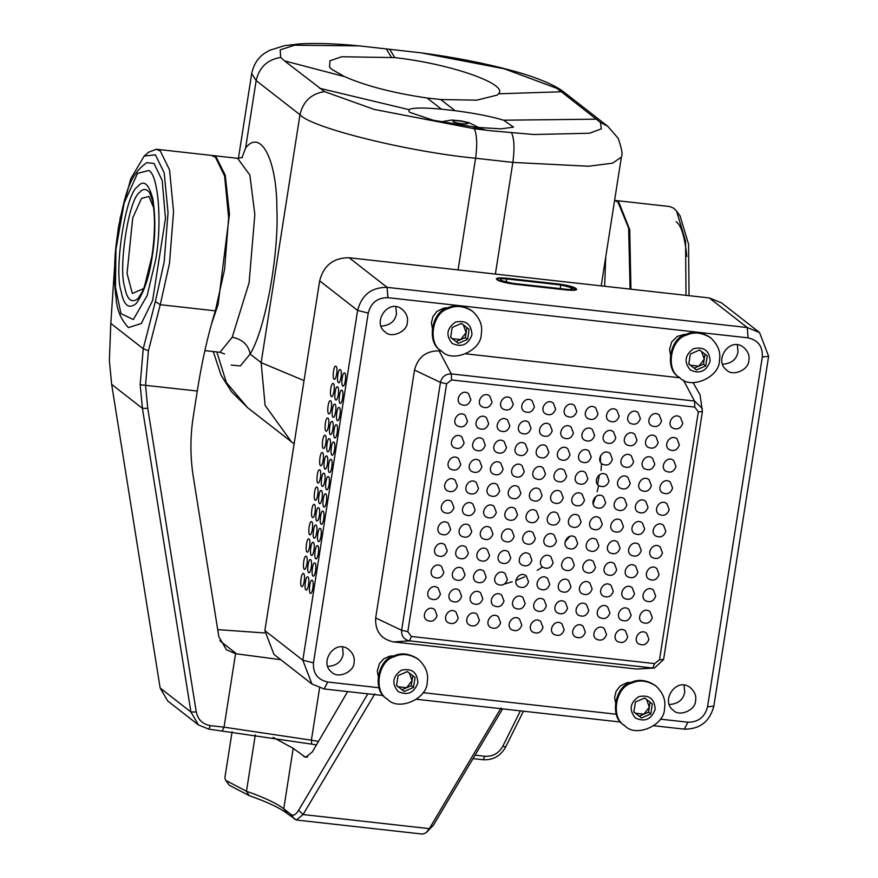 <?xml version="1.0" encoding="UTF-8"?>
<svg xmlns="http://www.w3.org/2000/svg" width="878" height="878" viewBox="0 0 878 878"><rect width="100%" height="100%" fill="white"/><g stroke="black" fill="none" stroke-linecap="round" stroke-linejoin="round"><path stroke-width="1.32" d="M684.642 334.298L677.234 336.45L671.692 342.003L669.508 349.499L670.726 355.809L669.508 349.499L671.692 342.003L677.234 336.45L684.642 334.298M687.189 334.474L685.872 334.331L687.189 334.474M627.155 682.601L620.153 686.003L616.115 691.238L614.578 697.516L615.796 703.827L614.578 697.516L616.115 691.238L620.153 686.003L627.155 682.601M632.259 682.502L628.385 682.415L632.259 682.502M443.939 308.002L436.948 311.405L432.909 316.64L431.372 322.917L432.58 329.239L431.372 322.917L432.909 316.64L436.948 311.405L443.939 308.002M449.053 307.904L445.168 307.816L449.053 307.904M693.06 382.567L700.062 394.88L702.4 411.628L698.328 411.881L694.772 407.096L451.544 379.954L446.628 383.796L407.82 631.677L411.376 636.473L654.604 663.614L659.51 659.762L698.328 411.881M702.4 411.628L663.581 659.51L654.483 668.037L636.715 669.047L393.487 641.906C380.931 639.107 374.994 631.117 375.685 617.947L414.504 370.066C417.895 357.192 426.082 350.783 439.066 350.838L441.601 351.123M466.02 353.845L679.857 377.792C690.679 389.964 719.751 377.266 719.422 360.518C720.97 352.385 718.094 344.856 710.796 337.931C702.191 332.488 694.114 331.555 686.53 335.155C670.32 339.073 665.304 370.242 679.759 377.716M383.521 695.585L324.191 688.967L311.92 683.995L302.822 660.223L357.598 310.417L368.244 313.062L313.468 662.857C312.919 673.393 317.66 679.781 327.714 682.019L379.044 687.748M423.02 692.654L616.334 714.231M660.311 719.137L687.891 722.21L684.368 729.157L653.89 725.755M368.244 313.062C370.955 302.756 377.507 297.631 387.9 297.675L748.078 337.865C758.12 340.104 762.872 346.492 762.313 357.028L707.536 706.834C704.836 717.128 698.284 722.254 687.891 722.21M354.043 662.55C354.91 657.984 353.296 653.759 349.203 649.874C335.286 637.834 318.418 662.714 331.785 672.208C337.821 679.089 354.229 671.999 354.043 662.55M748.857 360.364C749.724 355.799 748.111 351.573 744.017 347.688C730.101 335.637 713.232 360.529 726.6 370.022C732.636 376.903 749.044 369.814 748.857 360.364M407.337 322.248C408.193 317.693 406.58 313.468 402.486 309.572C388.581 297.532 371.712 322.424 385.069 331.917C391.116 338.787 407.513 331.697 407.337 322.248M695.574 700.666C696.441 696.1 694.827 691.875 690.734 687.99C676.817 675.939 659.949 700.831 673.316 710.324C679.352 717.194 695.76 710.104 695.574 700.666M389.865 656.118L383.862 658.741L379.472 663.548L377.288 671.044L378.506 677.355L377.288 671.044L379.472 663.548L383.862 658.741L389.865 656.118M394.968 656.02L391.083 655.932L394.968 656.02M496.772 279.445L497.409 279.939C500.372 281.673 506.079 283.089 514.519 284.176L566.145 289.938C574.102 290.684 577.472 290.278 576.242 288.741L575.584 288.236C572.632 286.513 566.958 285.109 558.562 284.022L506.858 278.249C498.902 277.514 495.543 277.909 496.772 279.445L496.344 278.765M576.67 289.422L576.242 288.741L576.056 289.938M759.525 332.51L721.584 302.91L709.303 297.938L349.137 257.748L387.088 287.347L747.255 327.538L759.525 332.51L768.623 356.281L713.847 706.088C709.786 721.529 699.953 729.223 684.368 729.157M323.225 448.373L323.51 448.493C325.738 448.658 327.373 435.433 324.97 435.29C322.884 434.336 321.315 447.352 323.225 448.373M331.895 455.133L332.18 455.254C334.419 455.43 336.054 442.194 333.651 442.062C331.555 441.107 329.996 454.113 331.895 455.133M324.86 469.028L325.134 469.148C327.373 469.313 329.009 456.088 326.605 455.956C324.52 454.991 322.95 468.007 324.86 469.028M317.814 482.922L318.099 483.043C320.327 483.207 321.974 469.971 319.559 469.84C317.474 468.885 315.904 481.901 317.814 482.922M326.484 489.683L326.77 489.803C329.009 489.979 330.644 476.743 328.24 476.611C326.144 475.656 324.586 488.662 326.484 489.683M319.449 503.577L319.735 503.698C321.963 503.862 323.598 490.637 321.194 490.495C319.109 489.54 317.54 502.556 319.449 503.577M312.403 517.471L312.689 517.592C314.917 517.757 316.563 504.521 314.159 504.389C312.063 503.434 310.494 516.451 312.403 517.471M321.074 524.232L321.359 524.353C323.598 524.517 325.233 511.292 322.83 511.161C320.733 510.195 319.175 523.211 321.074 524.232M342.716 386.035L343.002 386.155C345.23 386.331 346.876 373.095 344.472 372.963C342.376 372.009 340.818 385.025 342.716 386.035M334.046 379.274L334.331 379.395C336.559 379.57 338.195 366.335 335.791 366.203C333.706 365.248 332.136 378.253 334.046 379.274M338.381 382.654L338.667 382.775C340.894 382.951 342.541 369.715 340.137 369.583C338.041 368.628 336.472 381.634 338.381 382.654M331.335 396.549L331.621 396.669C333.859 396.834 335.495 383.609 333.091 383.477C330.995 382.523 329.437 395.528 331.335 396.549M330.271 434.478L330.545 434.599C332.784 434.775 334.419 421.539 332.016 421.407C329.93 420.452 328.361 433.458 330.271 434.478M337.306 420.584L337.591 420.705C339.819 420.88 341.465 407.644 339.062 407.513C336.965 406.558 335.407 419.563 337.306 420.584M328.635 413.823L328.921 413.944C331.149 414.109 332.784 400.884 330.38 400.752C328.295 399.786 326.726 412.803 328.635 413.823M335.681 399.929L335.956 400.05C338.195 400.225 339.83 386.989 337.426 386.858C335.33 385.903 333.772 398.908 335.681 399.929M340.016 403.309L340.302 403.43C342.53 403.606 344.165 390.37 341.761 390.238C339.676 389.283 338.107 402.3 340.016 403.309M332.971 417.204L333.256 417.324C335.484 417.5 337.13 404.264 334.727 404.132C332.63 403.178 331.061 416.183 332.971 417.204M325.925 431.098L326.21 431.219C328.449 431.383 330.084 418.158 327.681 418.027C325.584 417.061 324.026 430.077 325.925 431.098M334.606 437.859L334.891 437.979C337.119 438.155 338.754 424.919 336.351 424.787C334.266 423.833 332.696 436.838 334.606 437.859M322.149 486.302L322.435 486.423C324.662 486.588 326.309 473.363 323.905 473.231C321.809 472.265 320.25 485.282 322.149 486.302M329.195 472.408L329.48 472.529C331.708 472.704 333.344 459.468 330.94 459.337C328.855 458.382 327.285 471.387 329.195 472.408M320.514 465.647L320.799 465.768C323.038 465.933 324.673 452.708 322.27 452.565C320.174 451.61 318.615 464.627 320.514 465.647M327.56 451.753L327.845 451.874C330.073 452.038 331.719 438.813 329.316 438.682C327.22 437.727 325.661 450.732 327.56 451.753M312.963 576.056L313.248 576.177C315.476 576.341 317.123 563.116 314.708 562.974C312.623 562.019 311.053 575.035 312.963 576.056M304.293 569.284L304.567 569.405C306.806 569.581 308.441 556.345 306.038 556.213C303.953 555.258 302.383 568.275 304.293 569.284M311.328 555.401L311.613 555.522C313.852 555.686 315.487 542.45 313.084 542.319C310.988 541.364 309.429 554.38 311.328 555.401M318.374 541.506L318.659 541.627C320.887 541.792 322.522 528.567 320.119 528.435C318.034 527.469 316.464 540.486 318.374 541.506M309.704 534.746L309.978 534.867C312.217 535.031 313.852 521.795 311.449 521.664C309.363 520.709 307.794 533.725 309.704 534.746M316.738 520.852L317.024 520.972C319.252 521.137 320.898 507.912 318.494 507.769C316.398 506.815 314.84 519.831 316.738 520.852M323.784 506.957L324.07 507.078C326.298 507.243 327.933 494.018 325.529 493.886C323.444 492.931 321.875 505.937 323.784 506.957M315.114 500.197L315.389 500.317C317.627 500.482 319.263 487.246 316.859 487.114C314.763 486.16 313.205 499.176 315.114 500.197M308.628 572.675L308.913 572.796C311.141 572.961 312.777 559.725 310.373 559.593C308.288 558.638 306.718 571.655 308.628 572.675M315.663 558.781L315.948 558.902C318.187 559.066 319.822 545.842 317.419 545.699C315.323 544.744 313.764 557.76 315.663 558.781M306.993 552.021L307.278 552.141C309.506 552.306 311.152 539.07 308.749 538.938C306.652 537.984 305.094 551 306.993 552.021M314.039 538.126L314.324 538.247C316.552 538.412 318.187 525.176 315.784 525.044C313.698 524.089 312.129 537.106 314.039 538.126M301.582 586.559L301.867 586.68C304.095 586.855 305.742 573.619 303.338 573.488C301.242 572.533 299.683 585.538 301.582 586.559M310.263 593.33L310.538 593.451C312.777 593.616 314.412 580.38 312.008 580.248C309.912 579.293 308.354 592.31 310.263 593.33M305.917 589.95L306.202 590.071C308.441 590.235 310.077 577 307.673 576.868C305.577 575.913 304.018 588.929 305.917 589.95M349.137 257.748C333.541 257.693 323.719 265.375 319.658 280.828L264.871 630.624L302.822 660.223L313.468 662.857M620.812 722.067L416.6 699.283M319.658 280.828L357.598 310.417C361.67 294.975 371.493 287.282 387.088 287.347L387.9 297.675M311.92 683.995L273.969 654.406L264.871 630.624M440.449 594.022L438.177 588.073C431.647 582.432 423.745 594.099 430.011 598.544C434.95 600.859 438.418 599.356 440.449 594.022M655.69 596.063L653.419 590.126C646.899 584.474 638.997 596.14 645.253 600.596C650.192 602.912 653.671 601.397 655.69 596.063M634.509 593.704L632.237 587.766C625.718 582.114 617.805 593.78 624.071 598.236C629.01 600.552 632.489 599.037 634.509 593.704M613.316 591.344L611.044 585.396C604.525 579.754 596.623 591.421 602.879 595.866C607.817 598.181 611.297 596.678 613.316 591.344M461.63 596.381L459.359 590.444C452.839 584.792 444.926 596.458 451.193 600.914C456.132 603.23 459.611 601.715 461.63 596.381M482.812 598.741L480.551 592.804C474.021 587.162 466.119 598.818 472.386 603.274C477.314 605.59 480.793 604.086 482.812 598.741M504.005 601.112L501.733 595.163C495.214 589.522 487.301 601.189 493.568 605.633C498.506 607.949 501.986 606.446 504.005 601.112M525.187 603.471L522.915 597.534C516.396 591.882 508.494 603.548 514.76 608.004C519.688 610.32 523.167 608.805 525.187 603.471M592.134 588.973L589.862 583.036C583.343 577.384 575.43 589.05 581.697 593.506C586.636 595.822 590.115 594.307 592.134 588.973M570.941 586.614L568.67 580.665C562.15 575.024 554.248 586.691 560.515 591.135C565.443 593.451 568.922 591.948 570.941 586.614M549.76 584.243L547.488 578.306C540.969 572.654 533.056 584.32 539.322 588.776C544.261 591.092 547.74 589.577 549.76 584.243M528.567 581.884L526.295 575.935C519.776 570.294 511.874 581.96 518.141 586.405C523.068 588.721 526.548 587.217 528.567 581.884M507.385 579.513L505.113 573.575C498.594 567.934 490.681 579.59 496.948 584.046C501.887 586.361 505.366 584.858 507.385 579.513M486.192 577.153L483.932 571.216C477.402 565.564 469.5 577.23 475.766 581.686C480.705 584.002 484.173 582.487 486.192 577.153M465.011 574.794L462.739 568.845C456.22 563.204 448.318 574.87 454.574 579.315C459.512 581.631 462.991 580.128 465.011 574.794M443.829 572.423L441.557 566.486C435.038 560.833 427.125 572.5 433.392 576.956C438.331 579.271 441.81 577.757 443.829 572.423M627.737 636.89L625.476 630.942C618.946 625.301 611.044 636.967 617.311 641.412C622.25 643.728 625.718 642.224 627.737 636.89M606.555 634.52L604.284 628.582C597.764 622.93 589.851 634.596 596.118 639.052C601.057 641.368 604.536 639.853 606.555 634.52M585.374 632.16L583.102 626.223C576.572 620.57 568.67 632.237 574.936 636.693C579.875 639.008 583.354 637.494 585.374 632.16M564.181 629.8L561.909 623.852C555.39 618.211 547.488 629.877 553.744 634.322C558.682 636.638 562.161 635.134 564.181 629.8M542.999 627.43L540.727 621.492C534.208 615.84 526.295 627.507 532.562 631.962C537.501 634.278 540.98 632.764 542.999 627.43M521.806 625.07L519.535 619.122C513.015 613.481 505.113 625.147 511.369 629.592C516.308 631.908 519.787 630.404 521.806 625.07M500.625 622.7L498.353 616.762C491.834 611.11 483.921 622.776 490.187 627.232C495.126 629.548 498.605 628.033 500.625 622.7M479.432 620.34L477.16 614.391C470.641 608.75 462.739 620.417 469.006 624.873C473.933 627.177 477.412 625.674 479.432 620.34M546.379 605.842L544.108 599.894C537.588 594.252 529.675 605.919 535.942 610.364C540.881 612.679 544.36 611.176 546.379 605.842M567.561 608.202L565.289 602.264C558.77 596.612 550.868 608.278 557.124 612.734C562.063 615.05 565.542 613.535 567.561 608.202M588.754 610.572L586.482 604.624C579.963 598.983 572.05 610.649 578.317 615.094C583.255 617.41 586.734 615.906 588.754 610.572M609.936 612.932L607.664 606.994C601.145 601.342 593.243 613.009 599.498 617.464C604.437 619.78 607.916 618.266 609.936 612.932M631.128 615.291L628.857 609.354C622.326 603.702 614.424 615.368 620.691 619.824C625.63 622.14 629.109 620.625 631.128 615.291M652.31 617.662L650.038 611.714C643.519 606.072 635.606 617.739 641.873 622.184C646.812 624.499 650.291 622.996 652.31 617.662M437.057 615.61L434.797 609.672C428.266 604.02 420.364 615.687 426.631 620.142C431.559 622.458 435.038 620.944 437.057 615.61M458.25 617.969L455.978 612.032C449.459 606.391 441.546 618.046 447.813 622.502C452.752 624.818 456.231 623.314 458.25 617.969M644.65 528.929L642.378 522.981C635.859 517.34 627.946 529.006 634.212 533.451C639.151 535.767 642.63 534.263 644.65 528.929M665.831 531.289L663.559 525.351C657.04 519.699 649.138 531.366 655.405 535.821C660.333 538.137 663.812 536.623 665.831 531.289M450.59 529.236L448.318 523.299C441.799 517.647 433.886 529.313 440.152 533.769C445.091 536.085 448.57 534.57 450.59 529.236M471.771 531.607L469.5 525.659C462.98 520.017 455.078 531.684 461.334 536.129C466.273 538.444 469.752 536.941 471.771 531.607M492.964 533.967L490.692 528.029C484.173 522.377 476.26 534.043 482.527 538.499C487.466 540.815 490.945 539.301 492.964 533.967M514.146 536.337L511.874 530.389C505.355 524.748 497.453 536.414 503.709 540.859C508.647 543.175 512.126 541.671 514.146 536.337M535.339 538.697L533.067 532.759C526.537 527.107 518.635 538.774 524.901 543.23C529.84 545.545 533.319 544.031 535.339 538.697M556.52 541.057L554.248 535.119C547.729 529.478 539.816 541.133 546.083 545.589C551.022 547.905 554.501 546.39 556.52 541.057M623.457 526.559L621.196 520.621C614.666 514.969 606.764 526.635 613.031 531.091C617.969 533.407 621.437 531.892 623.457 526.559M602.275 524.199L600.003 518.25C593.484 512.609 585.571 524.276 591.838 528.721C596.777 531.036 600.256 529.533 602.275 524.199M581.093 521.828L578.821 515.891C572.291 510.25 564.389 521.905 570.656 526.361C575.595 528.677 579.074 527.162 581.093 521.828M559.901 519.469L557.629 513.531C551.11 507.879 543.208 519.546 549.463 524.001C554.402 526.317 557.881 524.803 559.901 519.469M538.719 517.109L536.447 511.161C529.928 505.519 522.015 517.186 528.282 521.631C533.22 523.946 536.699 522.443 538.719 517.109M517.526 514.738L515.254 508.801C508.735 503.149 500.833 514.815 507.089 519.271C512.028 521.587 515.507 520.072 517.526 514.738M496.344 512.379L494.073 506.43C487.553 500.789 479.64 512.456 485.907 516.901C490.846 519.216 494.325 517.713 496.344 512.379M475.152 510.008L472.88 504.071C466.361 498.419 458.459 510.085 464.725 514.541C469.653 516.857 473.132 515.342 475.152 510.008M659.071 574.475L656.799 568.527C650.28 562.886 642.378 574.552 648.633 579.008C653.572 581.324 657.051 579.809 659.071 574.475M637.889 572.116L635.617 566.167C629.098 560.526 621.185 572.193 627.452 576.637C632.39 578.953 635.87 577.45 637.889 572.116M616.696 569.745L614.424 563.808C607.905 558.156 600.003 569.822 606.27 574.278C611.198 576.594 614.677 575.079 616.696 569.745M595.514 567.386L593.243 561.437C586.723 555.796 578.811 567.462 585.077 571.907C590.016 574.223 593.495 572.719 595.514 567.386M574.322 565.015L572.05 559.077C565.531 553.425 557.629 565.092 563.895 569.548C568.823 571.863 572.302 570.349 574.322 565.015M553.14 562.655L550.868 556.707C544.349 551.066 536.436 562.732 542.703 567.177C547.642 569.493 551.121 567.989 553.14 562.655M531.947 560.285L529.686 554.347C523.156 548.706 515.254 560.362 521.521 564.817C526.46 567.133 529.928 565.619 531.947 560.285M510.766 557.925L508.494 551.988C501.975 546.336 494.073 558.002 500.328 562.458C505.267 564.774 508.746 563.259 510.766 557.925M577.702 543.427L575.441 537.479C568.911 531.838 561.009 543.504 567.276 547.949C572.215 550.265 575.683 548.761 577.702 543.427M598.895 545.787L596.623 539.849C590.104 534.197 582.191 545.864 588.458 550.319C593.396 552.635 596.875 551.121 598.895 545.787M620.077 548.157L617.805 542.209C611.286 536.568 603.384 548.234 609.65 552.679C614.578 554.995 618.057 553.491 620.077 548.157M641.269 550.517L638.997 544.579C632.478 538.927 624.565 550.594 630.832 555.05C635.771 557.365 639.25 555.851 641.269 550.517M489.584 555.565L487.312 549.617C480.793 543.976 472.88 555.642 479.147 560.087C484.085 562.403 487.564 560.899 489.584 555.565M468.391 553.195L466.119 547.257C459.6 541.605 451.698 553.272 457.954 557.728C462.893 560.043 466.372 558.529 468.391 553.195M447.209 550.835L444.937 544.887C438.418 539.246 430.505 550.912 436.772 555.357C441.711 557.673 445.19 556.169 447.209 550.835M662.451 552.877L660.179 546.939C653.66 541.298 645.758 552.964 652.025 557.409C656.953 559.725 660.432 558.221 662.451 552.877M552.24 430.736L549.968 424.787C543.449 419.146 535.536 430.813 541.803 435.269C546.742 437.584 550.221 436.07 552.24 430.736M531.058 428.365L528.786 422.428C522.256 416.787 514.354 428.453 520.621 432.898C525.56 435.214 529.039 433.71 531.058 428.365M509.866 426.006L507.594 420.068C501.075 414.416 493.173 426.082 499.428 430.538C504.367 432.854 507.846 431.339 509.866 426.006M488.684 423.646L486.412 417.698C479.893 412.056 471.98 423.723 478.247 428.168C483.185 430.483 486.664 428.98 488.684 423.646M640.369 418.597L638.097 412.66C631.578 407.008 623.665 418.674 629.932 423.13C634.871 425.446 638.35 423.931 640.369 418.597M661.551 420.968L659.279 415.02C652.76 409.378 644.858 421.045 651.125 425.49C656.053 427.805 659.532 426.302 661.551 420.968M682.744 423.328L680.472 417.39C673.953 411.738 666.04 423.405 672.307 427.86C677.245 430.176 680.724 428.662 682.744 423.328M467.491 421.275L465.219 415.338C458.7 409.686 450.798 421.352 457.054 425.808C461.993 428.124 465.472 426.609 467.491 421.275M485.304 445.234L483.032 439.296C476.513 433.644 468.6 445.311 474.866 449.766C479.805 452.082 483.284 450.568 485.304 445.234M464.111 442.874L461.839 436.926C455.32 431.285 447.418 442.951 453.674 447.396C458.612 449.712 462.091 448.208 464.111 442.874M679.363 444.916L677.092 438.978C670.572 433.337 662.66 444.992 668.926 449.448C673.865 451.764 677.344 450.249 679.363 444.916M658.171 442.556L655.899 436.618C649.38 430.966 641.478 442.633 647.745 447.089C652.672 449.404 656.151 447.89 658.171 442.556M636.989 440.196L634.717 434.248C628.198 428.607 620.285 440.273 626.552 444.718C631.491 447.034 634.97 445.53 636.989 440.196M615.796 437.826L613.524 431.888C607.005 426.236 599.103 437.902 605.37 442.358C610.298 444.674 613.777 443.16 615.796 437.826M594.615 435.466L592.343 429.518C585.824 423.876 577.911 435.543 584.177 439.988C589.116 442.303 592.595 440.8 594.615 435.466M573.422 433.095L571.161 427.158C564.631 421.506 556.729 433.172 562.996 437.628C567.934 439.944 571.402 438.429 573.422 433.095M619.177 416.238L616.916 410.289C610.386 404.648 602.484 416.315 608.75 420.76C613.689 423.075 617.157 421.572 619.177 416.238M597.995 413.867L595.723 407.93C589.204 402.278 581.291 413.944 587.558 418.4C592.496 420.716 595.975 419.201 597.995 413.867M576.813 411.508L574.541 405.559C568.011 399.918 560.109 411.584 566.376 416.04C571.315 418.356 574.794 416.841 576.813 411.508M555.62 409.137L553.349 403.2C546.829 397.558 538.927 409.225 545.183 413.67C550.122 415.985 553.601 414.482 555.62 409.137M534.439 406.777L532.167 400.84C525.648 395.188 517.735 406.854 524.001 411.31C528.94 413.626 532.419 412.111 534.439 406.777M513.246 404.418L510.974 398.469C504.455 392.828 496.553 404.495 502.809 408.939C507.747 411.255 511.226 409.752 513.246 404.418M492.064 402.047L489.792 396.11C483.273 390.458 475.36 402.124 481.627 406.58C486.566 408.896 490.045 407.381 492.064 402.047M470.871 399.688L468.6 393.739C462.08 388.098 454.178 399.764 460.445 404.209C465.373 406.525 468.852 405.021 470.871 399.688M609.036 481.012L606.764 475.075C600.245 469.423 592.343 481.089 598.598 485.545C603.537 487.861 607.016 486.346 609.036 481.012M630.228 483.372L627.957 477.434C621.437 471.793 613.524 483.449 619.791 487.905C624.73 490.22 628.209 488.706 630.228 483.372M651.41 485.743L649.138 479.794C642.619 474.153 634.717 485.819 640.973 490.264C645.912 492.58 649.391 491.076 651.41 485.743M672.603 488.102L670.331 482.165C663.801 476.513 655.899 488.179 662.166 492.635C667.104 494.951 670.583 493.436 672.603 488.102M457.35 486.05L455.078 480.112C448.559 474.471 440.646 486.138 446.913 490.582C451.852 492.898 455.331 491.395 457.35 486.05M478.532 488.42L476.271 482.472C469.741 476.831 461.839 488.497 468.106 492.953C473.033 495.269 476.513 493.754 478.532 488.42M499.725 490.78L497.453 484.843C490.934 479.19 483.021 490.857 489.287 495.313C494.226 497.628 497.705 496.114 499.725 490.78M520.906 493.151L518.635 487.202C512.115 481.561 504.213 493.227 510.48 497.672C515.408 499.988 518.887 498.484 520.906 493.151M626.848 504.971L624.576 499.022C618.046 493.381 610.144 505.048 616.411 509.492C621.35 511.808 624.829 510.305 626.848 504.971M648.03 507.33L645.758 501.393C639.239 495.741 631.326 507.407 637.593 511.863C642.531 514.179 646.01 512.664 648.03 507.33M669.212 509.701L666.951 503.752C660.421 498.111 652.519 509.778 658.785 514.223C663.724 516.538 667.192 515.035 669.212 509.701M453.97 507.649L451.698 501.7C445.179 496.059 437.266 507.725 443.533 512.181C448.471 514.497 451.95 512.982 453.97 507.649M605.655 502.6L603.384 496.663C596.864 491.021 588.962 502.677 595.218 507.133C600.157 509.449 603.636 507.934 605.655 502.6M584.474 500.24L582.202 494.303C575.683 488.651 567.77 500.317 574.036 504.773C578.975 507.089 582.454 505.574 584.474 500.24M563.281 497.881L561.009 491.932C554.49 486.291 546.588 497.958 552.844 502.403C557.782 504.718 561.261 503.215 563.281 497.881M542.099 495.51L539.827 489.573C533.308 483.921 525.395 495.587 531.662 500.043C536.601 502.359 540.08 500.844 542.099 495.51M506.485 447.593L504.213 441.656C497.694 436.015 489.792 447.681 496.048 452.126C500.987 454.442 504.466 452.938 506.485 447.593M527.667 449.964L525.406 444.016C518.876 438.374 510.974 450.041 517.241 454.497C522.18 456.812 525.648 455.298 527.667 449.964M548.86 452.324L546.588 446.386C540.069 440.734 532.156 452.4 538.423 456.856C543.361 459.172 546.84 457.657 548.86 452.324M570.041 454.694L567.77 448.746C561.251 443.105 553.349 454.771 559.615 459.216C564.543 461.532 568.022 460.028 570.041 454.694M591.234 457.054L588.962 451.116C582.443 445.464 574.53 457.131 580.797 461.587C585.736 463.902 589.215 462.388 591.234 457.054M612.416 459.424L610.144 453.476C603.625 447.835 595.723 459.501 601.99 463.946C606.917 466.262 610.397 464.758 612.416 459.424M633.609 461.784L631.337 455.847C624.818 450.194 616.905 461.861 623.171 466.317C628.11 468.632 631.589 467.118 633.609 461.784M654.79 464.144L652.519 458.206C645.999 452.565 638.097 464.221 644.353 468.676C649.292 470.992 652.771 469.478 654.79 464.144M587.854 478.653L585.582 472.704C579.063 467.063 571.15 478.729 577.417 483.174C582.355 485.49 585.835 483.987 587.854 478.653M566.661 476.282L564.389 470.345C557.87 464.692 549.968 476.359 556.235 480.815C561.163 483.13 564.642 481.616 566.661 476.282M545.479 473.922L543.208 467.974C536.688 462.333 528.775 473.999 535.042 478.444C539.981 480.76 543.46 479.256 545.479 473.922M524.287 471.552L522.026 465.614C515.496 459.962 507.594 471.629 513.86 476.085C518.788 478.4 522.267 476.886 524.287 471.552M675.983 466.514L673.711 460.566C667.192 454.925 659.279 466.591 665.546 471.036C670.485 473.352 673.964 471.848 675.983 466.514M460.731 464.462L458.459 458.525C451.94 452.872 444.038 464.539 450.293 468.995C455.232 471.31 458.711 469.796 460.731 464.462M481.912 466.822L479.651 460.884C473.121 455.243 465.219 466.909 471.486 471.354C476.425 473.67 479.893 472.166 481.912 466.822M503.105 469.192L500.833 463.244C494.314 457.603 486.401 469.269 492.668 473.725C497.606 476.041 501.086 474.526 503.105 469.192M648.93 639.25L646.658 633.312C640.139 627.66 632.226 639.327 638.493 643.783C643.431 646.098 646.91 644.584 648.93 639.25M669.102 704.518C677.992 704.002 683.205 699.898 684.73 692.204L684.083 685.323M380.865 326.111C389.755 325.595 394.968 321.491 396.494 313.797L395.835 306.905M722.396 364.227C731.286 363.711 736.488 359.607 738.014 351.913L737.366 345.021M327.571 666.413C336.461 665.897 341.674 661.792 343.199 654.099L342.552 647.207M601.518 463.584L601.024 470.586M598.631 485.567L597.106 491.768M595.646 496.718L593.111 503.983M542.505 567.023L537.248 570.316M524.77 576.835L515.858 580.49M512.181 581.763L504.652 584.013M683.38 380.02L694.531 401.048L451.303 373.907L439.066 350.838M446.628 383.796L440.449 382.402C441.941 376.717 445.563 373.874 451.303 373.907L451.544 379.954M694.772 407.096L694.531 401.048L702.378 408.511M414.504 370.066L440.449 382.402L401.63 630.283L375.685 617.947M411.376 636.473L409.499 640.863C403.946 639.634 401.323 636.1 401.63 630.283L407.82 631.677M654.483 668.037L652.716 668.004L654.604 663.614M393.487 641.906L409.499 640.863L652.716 668.004L636.715 669.047M575.299 290.135L573.773 287.852C571.402 286.469 566.87 285.339 560.142 284.472L506.079 278.436C499.714 277.843 497.025 278.161 498.002 279.391L499.231 280.883M499.308 280.411C501.667 281.794 506.211 282.914 512.928 283.781L566.968 290.025M560.801 284.977L506.727 278.952C501.854 278.491 499.791 278.732 500.548 279.676L501.854 280.697L512.28 283.276L566.343 289.312C571.227 289.762 573.279 289.52 572.533 288.577L571.227 287.567L560.801 284.977L560.23 288.621M497.87 280.247L497.661 278.853L497.486 279.994M575.068 288.862C576.056 290.091 573.367 290.409 567.001 289.817M450.688 337.075L452.225 338.645L460.698 339.588L466.108 332.575L463.43 324.948M462.64 324.333L461.159 323.543M441.722 351.211C452.543 363.382 481.616 350.695 481.287 333.936C482.834 325.804 479.948 318.275 472.649 311.361C464.056 305.906 455.967 304.984 448.395 308.584C432.185 312.502 427.169 343.671 441.623 351.134L441.722 351.211M472.649 311.35L471.826 310.713C463.233 305.27 455.144 304.348 447.571 307.937C431.361 311.855 426.346 343.024 440.8 350.498L440.899 350.574M452.181 343.375C461.565 347.732 468.161 344.845 471.969 334.737C471.398 324.147 465.922 319.921 455.517 322.061C446.704 328.306 445.585 335.418 452.181 343.375M458.327 343.364L450.633 337.437L452.192 327.461L461.455 323.422L469.148 329.349L467.579 339.325L458.327 343.364L450.633 337.415M466.887 327.593L465.329 337.569L467.579 339.325M465.329 337.569L456.077 341.608M242.021 157.667L245.61 147.954C260.821 128.495 276.943 159.939 276.888 208.964C279.028 254.807 265.244 329.579 250.142 354.032L240.309 365.95L231.221 365.094M440.734 99.532L427.147 98.018L441.436 109.168L455.024 110.683L440.734 99.532L476.721 100.169L497.178 95.098L498.594 93.792C508.658 84.112 450.436 63.787 394.793 57.608L341.696 56.741L329.985 60.758L329.524 67.024L331.763 69.318L344.494 76.595C365.764 85.912 393.311 93.057 427.147 98.018M441.436 109.168C423.284 107.5 412.462 107.665 408.983 109.64L408.907 111.44L409.971 112.417L433.238 120.253L476.414 127.343L501.162 128.857L513.542 127.123L503.643 120.209C490.978 116.412 474.779 113.24 455.024 110.683M561.382 91.773L556.564 88.228L504.356 68.824L421.275 52.867L359.234 45.875L294.591 45.206L280.214 49.859L280.664 57.443L284.494 60.878L324.476 91.608L374.171 109.41L474.307 128.726L491.362 130.822L533.912 134.51L589.577 133.237L601.397 128.814L600.376 122.393L561.382 91.773L498.594 93.792M630.075 289.103L628.637 228.093L617.947 202.072L614.721 200.403L618.792 202.159L629.735 229.652L630.92 289.191M211.28 324.728L218.106 304.414L229.465 214.177L225.229 175.139L216.251 157.239L211.741 155.45M204.881 350.618L219.994 352.297L232.209 337.218C242.493 339.303 248.463 344.911 250.142 354.032L261.15 362.625L304.029 380.591M633.894 711.674L635.431 713.243L643.903 714.187L649.314 707.174L646.636 699.546M645.846 698.932L644.364 698.142M624.927 725.81C635.749 737.981 664.822 725.294 664.492 708.535C666.04 700.403 663.164 692.874 655.866 685.959C647.262 680.505 639.184 679.583 631.6 683.183C615.39 687.09 610.375 718.27 624.829 725.733L624.927 725.81M655.855 685.948L655.043 685.312C646.438 679.868 638.361 678.935 630.777 682.535C614.567 686.453 609.551 717.622 624.006 725.096L624.104 725.173M635.387 717.974C644.77 722.331 651.366 719.444 655.175 709.336C654.604 698.745 649.127 694.52 638.723 696.66C629.91 702.905 628.802 710.006 635.387 717.974M641.533 717.963L633.839 712.036L635.409 702.06L644.661 698.021L652.354 703.947L650.796 713.924L641.533 717.963L633.839 712.014M650.093 702.191L648.535 712.168L650.796 713.924M648.535 712.168L639.283 716.207M232.088 731.769L224.878 777.82L225.723 780.399L246.477 791.254C264.245 797.487 276.669 803.337 283.748 808.792L290.947 814.422C293.329 816.145 295.897 814.751 298.652 810.218L367.838 693.84M347.666 691.59L312.327 751.908L305.632 757.374L293.208 748.341L273.157 737.41M597.589 484.535L599.323 474.921M600.453 462.19L600.541 455.649M565.136 541.935L569.723 536.502M502.589 708.875L433.392 825.254L426.115 832.728L422.636 834.1L296.369 820.008L287.304 813.588C280.071 808.001 267.362 802.02 249.198 795.644L229.377 785.283L225.723 780.399M374.807 693.883L303.064 814.543L429.342 828.634L426.115 832.728M298.652 810.218L303.064 814.543L296.369 820.008M433.392 825.254L429.342 828.634L501.075 707.975M396.604 685.202L398.14 686.761L406.613 687.704L412.023 680.702L409.346 673.064M408.555 672.449L407.074 671.67M387.637 699.338C398.458 711.498 427.531 698.811 427.202 682.063C428.749 673.931 425.874 666.402 418.576 659.477C409.971 654.033 401.894 653.1 394.31 656.7C378.1 660.618 373.084 691.787 387.538 699.261L387.637 699.338M418.565 659.466L417.752 658.829C409.148 653.386 401.07 652.464 393.487 656.053C377.277 659.971 372.261 691.14 386.715 698.614L386.814 698.69M398.096 691.502C407.48 695.848 414.076 692.972 417.884 682.865C417.313 672.263 411.837 668.037 401.433 670.177C392.62 676.422 391.511 683.534 398.096 691.502M404.242 691.48L396.549 685.553L398.118 675.577L407.37 671.538L415.064 677.476L413.505 687.441L404.242 691.48L396.549 685.531M412.803 675.709L411.244 685.685L413.505 687.441M411.244 685.685L401.992 689.724M688.824 363.657L690.36 365.215L698.833 366.159L704.244 359.157L701.566 351.518M700.776 350.904L699.294 350.124M710.785 337.931L709.973 337.284C701.368 331.84 693.291 330.918 685.707 334.507C669.497 338.425 664.481 369.594 678.935 377.068L679.034 377.145M690.317 369.956C699.7 374.302 706.296 371.427 710.104 361.319C709.545 350.717 704.057 346.492 693.664 348.632C684.84 354.877 683.732 361.988 690.317 369.956M696.463 369.945L688.769 364.008L690.338 354.032L699.59 349.993L707.284 355.93L705.725 365.896L696.463 369.945L688.78 363.986M705.023 354.163L703.465 364.14L705.725 365.896M703.465 364.14L694.213 368.178M319.57 688.001L311.394 740.187L318.527 741.482M215.34 310.845L160.257 304.699L169.509 263.235L173.548 211.631L169.542 169.871L160.312 151.005L156.24 149.238L211.324 155.384L215.406 157.151L224.625 176.017L228.642 217.777L224.592 269.381L215.34 310.845C207.943 334.814 201.918 361.538 197.276 391.017L193.281 416.501C190.131 436.761 190.142 456.856 193.303 476.787L218.852 636.759L226.425 649.731L235.556 653.715L280.74 659.685M264.618 632.961L217.711 629.625M114.601 266.671L110.804 323.422L109.377 360.737L111.649 384.355L160.136 688.001L190.932 712.014L198.505 724.976L208.734 729.124L316.53 744.851M523.431 711.202L505.585 747.123C500.526 756.046 493.041 760.249 483.13 759.744L473.022 758.614M119.924 219.039L130.8 178.706L144.201 156.054L155.406 154.846L164.208 172.856L168.038 212.717L164.175 261.984L155.351 301.56L160.257 304.699L148.415 350.805L145.539 385.244L147.756 408.314L196.255 711.959C197.967 719.74 202.719 724.306 210.5 725.645L224.055 727.16L235.556 653.715M196.255 711.959L190.932 712.014L142.434 408.369L140.173 384.751L143.235 348.72L148.415 350.805M154.045 163.484L162.178 180.44L165.47 218.424L152.618 300.474L141.325 323.499L128.397 327.615C120.966 319.515 116.895 309.89 116.181 298.739C114.14 284.176 113.975 267.395 115.698 248.386L118.398 227.402C124.917 197.704 127.947 175.83 146.802 162.649L154.045 163.484M155.351 301.56L143.235 348.72L110.804 323.422M156.24 149.238L148.58 152.256L144.201 156.054M311.624 743.962L311.394 740.187L224.055 727.16L222.299 730.639M160.136 688.001L167.709 700.962L198.505 724.976M505.585 747.123L502.864 746.179L520.391 710.862M502.864 746.179C498.803 753.313 492.821 756.671 484.897 756.265L475.064 755.168M676.093 221.739C681.108 224.856 684.697 236.412 686.837 256.431M614.721 200.403L669.804 206.549L673.876 208.305L676.598 211.181L680.044 215.845L688.561 244.139L689.054 295.688M676.598 211.181L685.553 241.022L686.003 295.348M709.303 297.938L747.255 327.538L748.078 337.865M575.419 289.323L575.584 288.236M327.714 682.019L324.191 688.967M707.536 706.834L713.847 706.088M768.623 356.281L762.313 357.028M663.581 659.51L659.51 659.762M506.727 278.952L506.211 282.233M571.227 287.567L570.919 289.531M238.421 158.369L251.701 73.587L256.156 80.578L245.61 147.954M294.119 443.884L247.651 407.721L226.381 382.556L216.822 351.946M291.463 441.875L265.101 405.351L261.15 362.625L299.969 114.744C311.416 127.848 407.996 151.773 475.58 158.249L458.086 269.908M280.664 57.443C267.406 59.594 259.24 67.299 256.156 80.578L299.969 114.744C303.042 101.464 311.218 93.748 324.476 91.608M474.307 128.726C476.995 134.828 477.423 144.661 475.58 158.249L512.862 162.408L495.379 274.068M452.938 121.482C458.096 124.698 477.467 124.61 462.465 121.438C455.858 120.363 452.686 120.385 452.938 121.482M511.6 132.885C514.288 138.987 514.706 148.821 512.862 162.408L588.589 166.238L612.614 163.165L621.383 157.096L601.21 285.877M394.793 57.608L389.645 49.223M391.401 57.235L386.254 48.85M596.513 119.167L503.643 120.209M344.494 76.595L284.494 60.878M486.379 130.251L476.414 127.343M408.983 109.64L319.625 88.272M482.582 129.79L473.022 126.959M600.376 122.393L607.817 126.333L564.016 92.168C554.655 84.354 531.003 75.486 510.809 70.295C483.767 63.029 453.915 57.213 421.275 52.867M556.564 88.228L564.016 92.168M604.646 286.261L605.743 256.925M212.169 155.483L237.598 158.314L249.857 175.051L254.839 214.462L249.1 282.76L232.209 337.218M287.304 813.588L283.748 808.792L293.208 748.341M303.777 756.573L307.618 757.001M255.322 734.787L246.477 791.254L249.198 795.644M290.947 814.422L294.514 819.207M219.917 640.819L236.654 653.869M197.276 391.017L140.173 384.751M111.649 384.355L142.434 408.369L147.756 408.314M152.157 256.914C149.161 277.239 143.893 292.725 136.353 303.393C128.857 309.528 123.798 305.577 121.164 291.551C113.646 270.084 125.708 193.072 137.572 186.729C143.553 179.419 148.612 183.37 152.772 198.582C155.691 217.404 155.483 236.851 152.157 256.914M155.691 259.668L147.153 295.546L133.335 319.548L120.988 313.633L115.468 287.468L115.918 249.528L124.138 203.037L137.506 173.427L148.645 170.486C158.424 174.382 162.298 223.418 155.691 259.668M143.652 288.588L132.358 293.471L127.047 273.453L132.754 217.865L141.556 198.373L148.887 196.442L154.287 209.162M137.901 298.794C131.426 303.371 127.047 299.574 124.775 287.391C117.959 267.966 128.879 198.208 139.635 192.469C143.015 188.331 146.374 188.463 149.721 192.864L152.344 200.261L153.529 207.087C155.219 221.421 154.671 237.883 151.883 256.486L144.42 286.634L141.951 292.44L137.901 298.794M483.13 759.744L484.897 756.265M208.734 729.124L210.5 725.645M478.861 127.595L468.885 122.646L461.104 120.89L451.72 120.034L440.734 121.866M247.651 407.721L231.441 391.654L221.102 375.279L213.255 351.551M621.383 157.096C622.831 154.671 621.756 148.404 618.156 138.296L607.817 126.333M359.234 45.875C335.747 43.615 315.871 42.956 299.607 43.9L284.395 45.667L269.48 50.375L264.947 53.031C258.099 57.465 253.687 64.313 251.701 73.587M237.598 158.314L242.317 157.502M224.548 353.922L219.983 352.297"/></g></svg>
